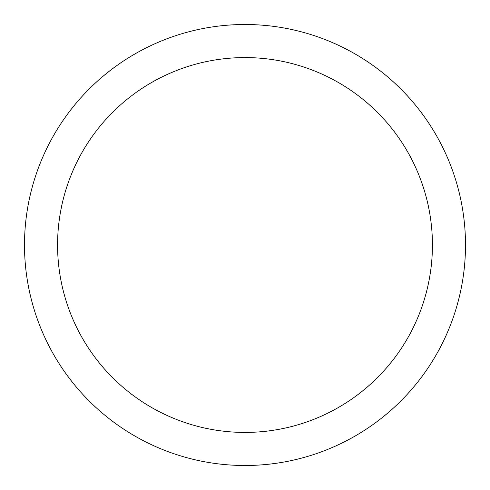 <?xml version="1.0" encoding="UTF-8"?>
<svg xmlns="http://www.w3.org/2000/svg" width="490" height="490" viewBox="0 0 490 490"><rect width="100%" height="100%" fill="white"/><g stroke="black" fill="none" stroke-linecap="round" stroke-linejoin="round"><path stroke-width="0.73" d="M245 24.5A220.5 220.5 0 0 1 465.5 245A220.5 220.5 0 0 1 245 465.5A220.5 220.5 0 0 1 24.5 245A220.5 220.5 0 0 1 245 24.5M245 57.575A187.425 187.425 0 0 1 432.425 245A187.425 187.425 0 0 1 245 432.425A187.425 187.425 0 0 1 57.575 245A187.425 187.425 0 0 1 245 57.575"/></g></svg>
